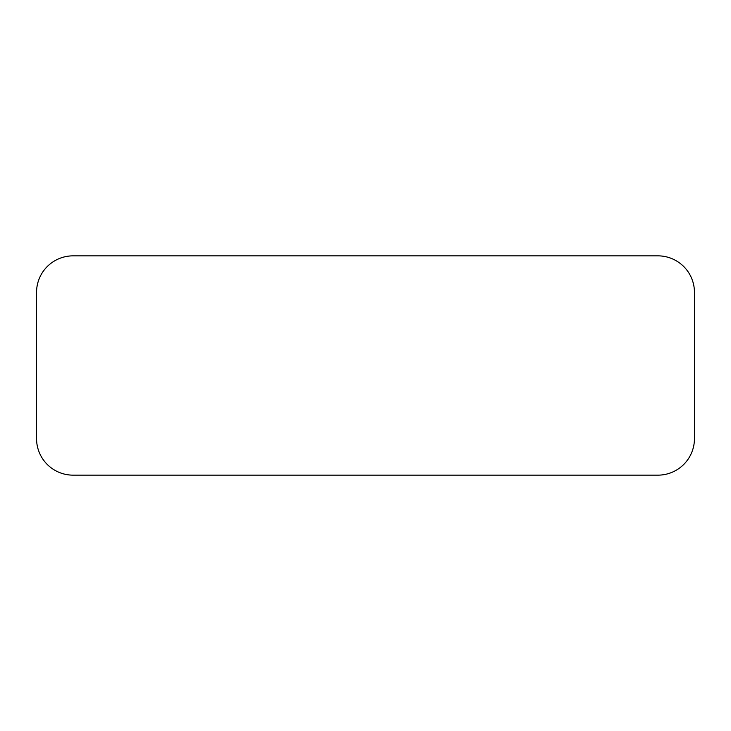 <?xml version="1.0" encoding="UTF-8"?>
<svg xmlns="http://www.w3.org/2000/svg" width="731" height="731" viewBox="0 0 731 731"><rect width="100%" height="100%" fill="white"/><g stroke="black" fill="none" stroke-linecap="round" stroke-linejoin="round"><path stroke-width="1.1" d="M73.1 255.85L657.9 255.85L73.1 255.85A36.55 36.55 0 0 0 36.55 292.4L36.55 438.6A36.55 36.55 0 0 0 73.1 475.15L657.9 475.15A36.55 36.55 0 0 0 694.45 438.6L694.45 292.4L694.45 438.6M36.55 292.4L36.55 438.6M73.1 475.15L657.9 475.15M694.45 292.4A36.55 36.55 0 0 0 657.9 255.85"/></g></svg>
